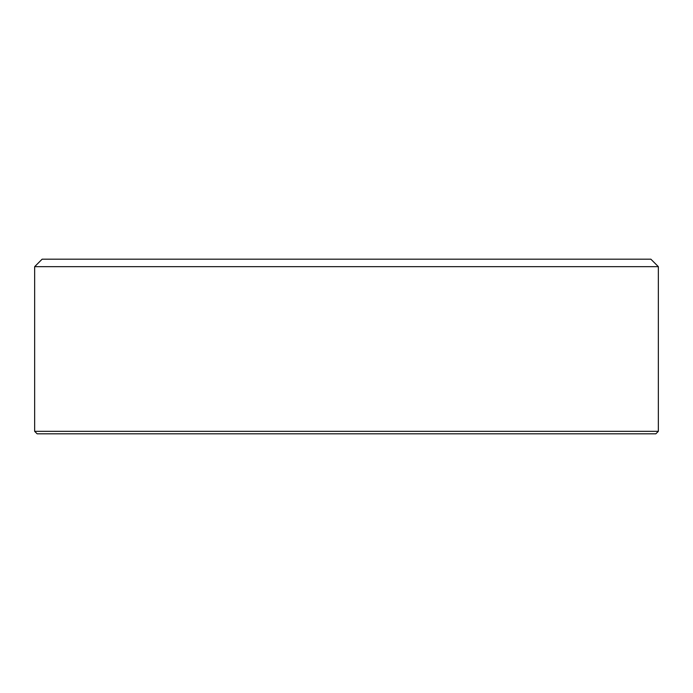 <?xml version="1.0" encoding="UTF-8"?>
<svg xmlns="http://www.w3.org/2000/svg" width="693" height="693" viewBox="0 0 693 693"><rect width="100%" height="100%" fill="white"/><g stroke="black" fill="none" stroke-linecap="round" stroke-linejoin="round"><path stroke-width="1.04" d="M34.65 266.666L658.35 266.666L650.866 259.182L42.134 259.182L34.65 266.666L34.65 431.323L658.35 431.323L655.855 433.818L37.145 433.818L34.65 431.323M658.35 266.666L658.35 431.323"/></g></svg>
